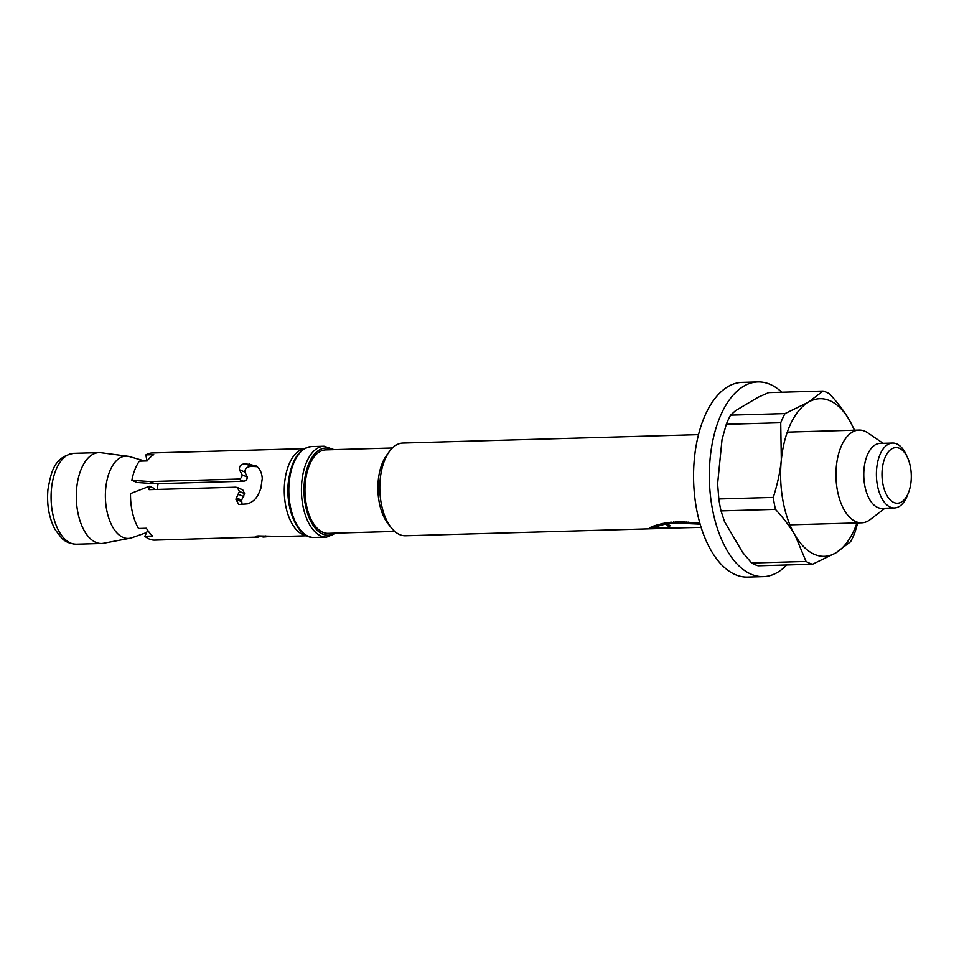<?xml version="1.0" encoding="UTF-8"?>
<svg xmlns="http://www.w3.org/2000/svg" width="959" height="959" viewBox="0 0 959 959"><rect width="100%" height="100%" fill="white"/><g stroke="black" fill="none" stroke-linecap="round" stroke-linejoin="round"><path stroke-width="1.44" d="M257.144 466.685L251.318 466.374C246.931 466.781 244.797 468.687 244.941 472.08L247.29 477.067C247.17 479.512 245.924 480.903 243.562 481.226L155.07 483.744L136.981 482.497L131.851 480.291L149.988 481.562L238.479 479.044C240.841 478.721 242.04 477.318 242.1 474.825L239.45 469.718C239.055 466.134 240.961 464.132 245.18 463.724L255.921 465.798C259.625 468.172 261.747 472.355 262.275 478.325L260.86 488.383L258.427 494.245C255.873 499.219 252.193 502.42 247.398 503.859L238.767 504.47L235.866 499.207L239.426 491.428L237.245 487.436L242.759 489.857L244.569 493.645L241.62 500.142L242.076 504.494M242.759 489.857L235.974 487.196L149.101 489.665A43.599 22.932 -91.6 0 1 149.364 486.297L154.399 488.443A33.853 17.813 88.4 0 0 154.399 488.467A33.853 17.813 88.4 0 0 154.303 489.522M304.423 448.632L152.241 452.96A43.599 22.932 88.4 0 0 145.864 454.89L153.752 454.662A43.599 22.932 88.4 0 0 147.23 460.931L139.355 461.159A43.599 22.932 88.4 0 0 131.851 480.291M149.364 486.297A43.599 22.932 -91.6 0 1 149.364 486.273L130.52 493.597A43.599 22.932 88.4 0 0 138.516 528.481L146.403 528.253A43.599 22.932 88.4 0 0 152.745 536.045L144.857 536.273A43.599 22.932 88.4 0 0 154.711 540.121L258.798 537.052C254.722 536.632 254.555 536.249 258.295 535.913L282.449 536.489L306.892 535.793M265.535 536.333C267.753 536.357 267.921 536.537 266.027 536.848L262.982 537.04M255.562 536.417L258.295 535.913M144.857 536.273L147.674 530.267M146.967 460.943L145.864 454.89M258.594 535.901L258.798 537.052M265.847 535.913L266.027 536.848M243.73 496.57L238.491 494.317M241.62 500.142L236.214 497.817M251.318 466.374L245.18 463.724M244.941 472.08L239.45 469.718M155.07 483.744L149.988 481.562M247.29 477.067L242.1 474.825M243.562 481.226L238.479 479.044M907.466 457.455L906.111 454.542A32.462 17.082 88.4 0 0 892.565 443.046A32.462 17.082 88.4 0 0 876.694 468.268A32.462 17.082 88.4 0 0 894.411 507.946A32.462 17.082 88.4 0 0 907.286 495.695L908.461 492.722A27.823 14.637 88.4 0 0 911.05 481.61A27.823 14.637 88.4 0 0 907.466 457.455A27.823 14.637 88.4 0 0 892.637 448.38A27.823 14.637 88.4 0 0 882.244 469.203A27.823 14.637 88.4 0 0 890.815 500.478A27.823 14.637 88.4 0 0 908.461 492.722M892.565 443.046L879.954 443.406A32.462 17.082 88.4 0 0 864.071 468.627A32.462 17.082 88.4 0 0 881.801 508.306L894.411 507.946M883.107 443.31L867.871 432.893A46.38 24.395 88.4 0 0 859.072 430.076A46.38 24.395 88.4 0 0 836.38 466.098A46.38 24.395 88.4 0 0 861.709 522.799A46.38 24.395 88.4 0 0 870.328 519.49L884.953 508.222M698.5 434.643L402.9 443.046A46.38 24.395 88.4 0 0 389.414 451.461L386.561 455.381A41.74 21.961 88.4 0 0 378.278 480.231A41.74 21.961 88.4 0 0 388.515 524.381L391.596 528.133A46.38 24.395 88.4 0 0 405.537 535.769L674.537 528.121L649.902 527.534L664.155 523.17L679.835 521.744L699.926 523.326M389.414 451.461A46.38 24.395 88.4 0 0 380.22 479.068A46.38 24.395 88.4 0 0 391.596 528.133M392.399 447.985L325.76 449.879A41.74 21.961 88.4 0 0 305.346 482.305A41.74 21.961 88.4 0 0 328.134 533.336L394.772 531.43M144.737 461.003L129.489 456.604A41.165 21.661 88.4 0 0 127.715 456.232A41.165 21.661 88.4 0 0 105.754 488.119A41.165 21.661 88.4 0 0 130.04 538.239A41.165 21.661 88.4 0 0 131.803 537.771L146.595 532.569M127.715 456.232L100.971 452.72A45.457 23.915 88.4 0 0 98.957 452.624A45.457 23.915 88.4 0 0 76.72 487.927A45.457 23.915 88.4 0 0 101.546 543.489A45.457 23.915 88.4 0 0 103.548 543.262L130.04 538.239M700.166 524.141L675.088 523.039L664.096 524.429L653.247 527.438L669.358 528.133L699.099 527.402M678.78 527.989L674.537 528.121M668.783 525.1L669.79 526.083L667.056 525.34L668.783 525.1L668.711 526.107M669.85 525.412L669.79 526.083M669.322 525.22L669.226 526.131M668.243 525.064L668.147 526.035M667.752 525.088L667.668 525.916M698.272 523.111L698.2 523.926M696.162 522.859L696.078 523.71M694.064 522.619L693.968 523.506M691.978 522.415L691.895 523.326M690.012 522.235L689.917 523.182M688.059 522.068L687.963 523.051M686.129 521.948L686.033 522.967M684.235 521.84L684.127 522.895M682.364 521.78L682.257 522.859M680.518 521.756L680.411 522.859M678.708 521.768L678.6 522.895M676.934 521.804L676.826 522.955M675.196 521.876L675.088 523.039M673.506 521.972L673.386 523.158M671.839 522.104L671.72 523.314M670.221 522.259L670.101 523.494M668.651 522.451L668.531 523.686M667.128 522.667L667.008 523.914M665.654 522.895L665.522 524.165M664.227 523.158L664.096 524.429M662.849 523.434L662.729 524.717M661.542 523.734L661.41 525.005M660.271 524.058L660.152 525.316M659.073 524.369L658.953 525.628M657.946 524.681L657.814 525.952M656.879 524.981L656.747 526.275M655.872 525.292L655.74 526.587M654.374 525.784L654.242 527.078M653.822 525.988L653.702 527.258M653.367 526.143L653.247 527.438M652.192 526.587L652.072 527.762M158.187 483.66A27.248 14.337 88.4 0 0 157.168 489.438M763.4 576.635L747.624 577.078A97.398 51.235 -91.6 0 1 694.448 458.018A97.398 51.235 -91.6 0 1 742.086 382.365L757.862 381.922A97.398 51.235 88.4 0 0 710.223 457.575A97.398 51.235 88.4 0 0 763.4 576.635A97.398 51.235 88.4 0 0 786.704 564.983M781.801 392.219A97.398 51.235 88.4 0 0 757.862 381.922M722.031 439.546L726.299 424.298A87.653 46.116 -91.6 0 1 730.578 415.139L735.565 410.644L758.161 397.254L768.65 392.603L823.074 391.044L808.365 402.205L785.013 413.593A87.653 46.116 88.4 0 0 780.722 422.751L781.321 459.96C780.17 471.732 777.485 484.211 773.278 497.409L718.842 498.956L717.608 483.863L722.031 439.546M726.299 424.298L780.722 422.751M721.024 510.895L775.459 509.349C783.743 518.423 790.276 527.066 795.083 535.29L806.063 561.471L751.64 563.017L742.674 552.504L724.501 521.564L721.024 510.895A87.653 46.116 -91.6 0 1 718.842 498.956M806.063 561.471A87.653 46.116 88.4 0 0 812.537 564.252L758.101 565.798A87.653 46.116 -91.6 0 1 751.64 563.017M812.537 564.252L835.9 552.852L850.597 541.703A87.653 46.116 88.4 0 0 854.889 532.545L857.73 522.907M856.986 522.931A78.842 41.477 -91.6 0 1 835.9 552.852A78.842 41.477 -91.6 0 1 795.083 535.29A78.842 41.477 -91.6 0 1 781.321 459.96A78.842 41.477 -91.6 0 1 808.365 402.205A78.842 41.477 -91.6 0 1 849.183 419.766C844.376 411.555 837.83 402.9 829.547 393.837A87.653 46.116 88.4 0 0 823.074 391.044M773.278 497.409A87.653 46.116 88.4 0 0 775.459 509.349M785.013 413.593L730.578 415.139M854.577 430.207L849.183 419.766A78.842 41.477 -91.6 0 1 854.349 430.219M304.171 448.776A43.599 22.932 88.4 0 0 284.667 482.449A43.599 22.932 88.4 0 0 306.64 535.661M244.569 493.645L239.426 491.428M241.356 501.569L235.866 499.207M255.154 466.518L249.064 463.892M334.092 449.651L324.082 446.223A45.457 23.915 88.4 0 0 301.845 481.526A45.457 23.915 88.4 0 0 326.659 537.088L314.049 537.448C298.357 538.862 285.111 509.601 288.347 482.113C291.26 460.224 298.968 448.38 311.459 446.582L311.459 446.582A45.457 23.915 88.4 0 0 289.234 481.886A45.457 23.915 88.4 0 0 314.049 537.448M332.377 449.699A43.599 22.932 88.4 0 0 304.387 481.886A43.599 22.932 88.4 0 0 312.071 523.674A43.599 22.932 88.4 0 0 334.751 533.144M76.312 544.197C66.854 543.789 62.587 538.958 61.832 538.323L55.119 529.596C49.029 518.04 46.643 504.686 47.95 489.558C51.187 472.104 53.788 457.167 73.723 453.331A45.457 23.915 88.4 0 0 51.498 488.646A45.457 23.915 88.4 0 0 76.312 544.197L101.546 543.489M654.937 525.604L654.805 526.911M789.916 524.837L861.709 522.799M787.279 432.125L859.072 430.076M73.723 453.331L98.957 452.624M249.112 466.565L253.116 466.446M311.459 446.582L324.082 446.223M336.465 533.096L326.659 537.088"/></g></svg>
